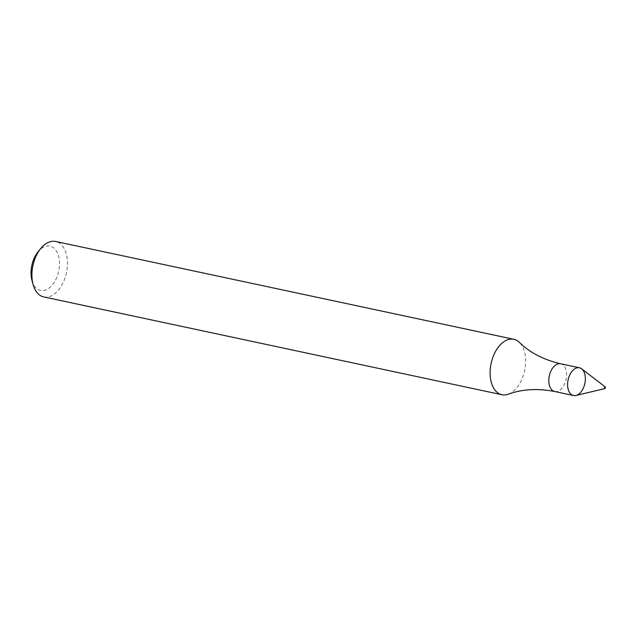 <?xml version="1.0" encoding="UTF-8"?>
<svg xmlns="http://www.w3.org/2000/svg" width="637" height="637" viewBox="0 0 637 637"><rect width="100%" height="100%" fill="white"/><g stroke="black" fill="none" stroke-linecap="round" stroke-linejoin="round"><path stroke-width="0.48" stroke-dasharray="3.19 2.39" d="M508.286 394.215A28.354 17.143 102.1 0 0 524.657 370.599A28.354 17.143 102.1 0 0 519.362 342.356M43.762 296.93A28.354 17.143 102.1 0 0 66.447 272.779A28.354 17.143 102.1 0 0 55.602 241.471M32.001 280.527A22.685 13.711 102.1 0 0 37.296 289.007A22.685 13.711 102.1 0 0 55.714 279.659A22.685 13.711 102.1 0 0 56.374 250.954A22.685 13.711 102.1 0 0 38.164 251.647M575.959 395.481A14.173 8.568 102.1 0 0 584.87 383.45A14.173 8.568 102.1 0 0 581.645 368.831M554.723 391.516A14.173 8.568 102.1 0 0 566.07 379.437A14.173 8.568 102.1 0 0 560.648 363.783"/><path stroke-width="0.96" d="M605.15 386.85L581.645 368.831A14.173 8.568 102.1 0 0 569.183 376.276A14.173 8.568 102.1 0 0 571.508 394.629A14.173 8.568 102.1 0 0 573.531 395.529A14.173 8.568 102.1 0 0 584.87 383.45A14.173 8.568 102.1 0 0 579.447 367.796A14.173 8.568 102.1 0 0 568.546 378.123A14.173 8.568 102.1 0 0 571.508 394.629A14.173 8.568 102.1 0 0 575.959 395.481L604.768 388.626A0.948 0.573 102.1 0 0 605.15 386.85A0.948 0.573 102.1 0 0 604.768 388.626M554.723 391.516A14.173 8.568 102.1 0 1 552.709 390.616A14.173 8.568 102.1 0 1 549.747 374.11A14.173 8.568 102.1 0 1 560.648 363.783C543.584 359.746 529.825 352.603 519.362 342.356A28.354 17.143 102.1 0 0 513.804 339.29A28.354 17.143 102.1 0 0 492.011 359.945A28.354 17.143 102.1 0 0 497.935 392.949A28.354 17.143 102.1 0 0 501.972 394.749A28.354 17.143 102.1 0 0 508.286 394.215C522.029 389.135 537.509 388.236 554.723 391.516L573.531 395.529M513.804 339.29L55.602 241.471A28.354 17.143 102.1 0 0 40.808 248.43A28.354 17.143 102.1 0 0 33.1 284.54A28.354 17.143 102.1 0 0 39.725 295.138A28.354 17.143 102.1 0 0 43.762 296.93L501.972 394.749M40.808 248.43L38.164 251.647A22.685 13.711 102.1 0 0 32.001 280.527L33.1 284.54M560.648 363.783L579.447 367.796"/></g></svg>
